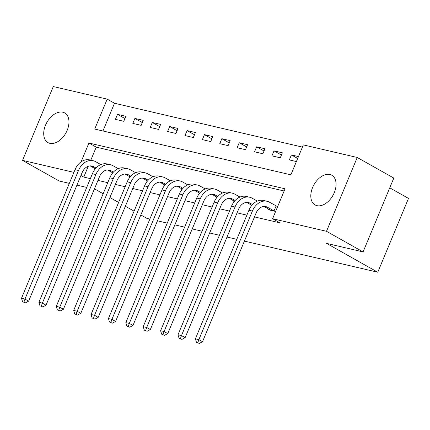 <?xml version="1.0" encoding="UTF-8"?>
<svg xmlns="http://www.w3.org/2000/svg" width="430" height="430" viewBox="0 0 430 430"><rect width="100%" height="100%" fill="white"/><g stroke="black" fill="none" stroke-linecap="round" stroke-linejoin="round"><path stroke-width="0.64" d="M316.958 205.653A17.028 10.879 119.4 0 1 315.083 204.927A17.028 10.879 119.4 0 1 313.228 186.136A17.028 10.879 119.4 0 1 329.917 174.526A17.028 10.879 119.4 0 1 331.793 175.252A17.028 10.879 119.4 0 1 333.648 194.043A17.028 10.879 119.4 0 1 316.958 205.653M49.864 143.33A17.028 10.879 119.4 0 1 47.988 142.604A17.028 10.879 119.4 0 1 46.134 123.819A17.028 10.879 119.4 0 1 62.823 112.203A17.028 10.879 119.4 0 1 64.699 112.934A17.028 10.879 119.4 0 1 66.553 131.72A17.028 10.879 119.4 0 1 49.864 143.33M389.747 187.84L408.5 198.402L377.771 272.222L244.401 241.106M69.332 183.363L59.125 180.982L22.548 160.379L53.277 86.554L107.183 99.131L94.724 129.065L290.873 174.827L303.327 144.899L357.233 157.477L326.504 231.302L272.599 218.725L285.058 188.797L88.913 143.029L81.076 161.847M302.414 147.098L114.498 103.254L107.183 99.131M326.504 231.302L363.081 251.905L393.81 178.079L357.233 157.477M114.498 103.254L102.958 130.983M115.433 119.341L123.781 121.292L125.856 116.299L117.508 114.353L115.433 119.341M132.822 123.399L141.169 125.345L143.244 120.357L134.896 118.411L132.822 123.399M150.21 127.457L158.557 129.403L160.632 124.415L152.284 122.469L150.21 127.457M167.598 131.516L175.945 133.461L178.02 128.473L169.678 126.528L167.598 131.516M184.986 135.574L193.333 137.519L195.413 132.531L187.066 130.586L184.986 135.574M202.374 139.626L210.721 141.577L212.802 136.589L204.454 134.638L202.374 139.626M219.768 143.684L228.11 145.636L230.19 140.648L221.842 138.697L219.768 143.684M237.156 147.743L245.503 149.694L247.578 144.706L239.23 142.755L237.156 147.743M254.544 151.801L262.891 153.746L264.966 148.758L256.619 146.813L254.544 151.801M271.932 155.859L280.279 157.805L282.354 152.817L274.007 150.871L271.932 155.859M298.468 156.579L291.395 154.929L289.32 159.917L296.394 161.567M88.274 166.26L83.769 177.079L90.381 178.622M97.975 180.39L107.769 182.68M115.364 184.448L125.157 186.738M132.752 188.507L142.55 190.791M150.14 192.565L159.939 194.849M167.528 196.623L177.327 198.907M184.922 200.681L194.715 202.965M202.31 204.739L212.103 207.024M219.698 208.792L229.491 211.082M237.086 212.85L246.879 215.14M254.474 216.908L279.914 222.847L272.599 218.725M284.144 190.995L96.229 147.151L90.811 160.164M94.939 168.571L94.67 169.221L94.966 169.291M112.327 172.629L112.058 173.279L112.354 173.349M129.715 176.687L129.446 177.337L129.747 177.407M147.108 180.745L146.834 181.395L147.135 181.465M164.496 184.803L164.222 185.454L164.523 185.524M181.885 188.861L181.611 189.512L181.911 189.582M199.273 192.919L199.004 193.57L199.3 193.64M216.661 196.972L216.392 197.623L216.688 197.692M234.049 201.03L233.78 201.681L234.076 201.751M251.437 205.088L251.168 205.739L251.469 205.809M268.831 209.147L268.556 209.797L275.63 211.447M277.705 206.459L276.71 206.228M236.812 239.333L227.013 237.048M219.418 235.275L209.625 232.99M202.03 231.222L192.237 228.932M184.642 227.164L174.849 224.874M167.254 223.105L157.461 220.821M149.866 219.047L146.845 218.343L140.825 214.952M363.081 251.905L326.563 243.385L377.771 272.222M83.769 177.079L80.942 175.483M73.906 172.365L22.548 160.379M103.168 193.742L95.637 189.501L94.31 189.189M86.72 187.421L76.922 185.136M109.913 197.542L118.621 202.444M125.367 206.244L134.074 211.151M96.229 147.151L88.913 143.029M124.926 118.529L117.508 114.353M297.684 158.466L291.395 154.929M281.424 155.047L274.007 150.871M264.036 150.989L256.619 146.813M246.648 146.936L239.23 142.755M229.26 142.878L221.842 138.697M211.872 138.82L204.454 134.638M194.484 134.762L187.066 130.586M177.096 130.704L169.678 126.528M159.702 126.646L152.284 122.469M142.314 122.588L134.896 118.411M96.03 168.039L93.632 166.69A10.917 8.256 103.1 0 0 91.961 166.034A10.917 8.256 103.1 0 0 82.162 172.543L28.638 301.14L25.413 302.87L22.559 301.72L25.413 302.87M95.352 168.807L90.16 165.883L93.632 166.69M22.559 301.72L21.5 298.269L24.978 299.076L78.507 170.484A16.372 12.379 -76.9 0 1 93.197 160.723A16.372 12.379 -76.9 0 1 95.707 161.701L100.835 164.588M21.5 298.269L75.03 169.673A16.372 12.379 -76.9 0 1 89.719 159.912L93.197 160.723M23.951 302.048L24.978 299.076L28.638 301.14M113.418 172.097L111.021 170.748A10.917 8.256 103.1 0 0 109.349 170.092A10.917 8.256 103.1 0 0 99.55 176.601L46.026 305.198L42.806 306.929L39.952 305.778L42.806 306.929M112.746 172.865L107.548 169.941L111.021 170.748M39.952 305.778L38.888 302.322L42.366 303.134L95.895 174.542A16.372 12.379 -76.9 0 1 110.591 164.776A16.372 12.379 -76.9 0 1 113.095 165.76L118.223 168.646M38.888 302.322L92.418 173.731A16.372 12.379 -76.9 0 1 107.108 163.964L110.591 164.776M41.339 306.106L42.366 303.134L46.026 305.198M130.806 176.155L128.409 174.806A10.917 8.256 103.1 0 0 126.737 174.15A10.917 8.256 103.1 0 0 116.944 180.659L63.414 309.251L60.195 310.987L57.34 309.837L60.195 310.987M130.134 176.924L124.942 173.994L128.409 174.806M57.34 309.837L56.276 306.38L59.754 307.192L113.283 178.6A16.372 12.379 -76.9 0 1 127.979 168.834A16.372 12.379 -76.9 0 1 130.483 169.818L135.611 172.704M56.276 306.38L109.806 177.789A16.372 12.379 -76.9 0 1 124.501 168.023L127.979 168.834M58.727 310.159L59.754 307.192L63.414 309.251M148.194 180.213L145.797 178.858A10.917 8.256 103.1 0 0 144.125 178.208A10.917 8.256 103.1 0 0 134.332 184.717L80.802 313.309L77.583 315.045L74.729 313.895L77.583 315.045M147.522 180.976L142.33 178.052L145.797 178.858M74.729 313.895L73.664 310.438L77.142 311.25L130.672 182.659A16.372 12.379 -76.9 0 1 145.367 172.892A16.372 12.379 -76.9 0 1 147.877 173.87L152.999 176.757M73.664 310.438L127.194 181.847A16.372 12.379 -76.9 0 1 141.889 172.081L145.367 172.892M76.121 314.217L77.142 311.25L80.802 313.309M165.582 184.266L163.185 182.917A10.917 8.256 103.1 0 0 161.513 182.266A10.917 8.256 103.1 0 0 151.72 188.775L98.191 317.367L94.971 319.098L92.117 317.953L94.971 319.098M164.91 185.034L159.718 182.11L163.185 182.917M92.117 317.953L91.058 314.497L94.535 315.308L148.06 186.711A16.372 12.379 -76.9 0 1 162.755 176.95A16.372 12.379 -76.9 0 1 165.265 177.929L170.387 180.815M91.058 314.497L144.582 185.905A16.372 12.379 -76.9 0 1 159.277 176.139L162.755 176.95M93.509 318.275L94.535 315.308L98.191 317.367M182.97 188.324L180.578 186.975A10.917 8.256 103.1 0 0 178.901 186.324A10.917 8.256 103.1 0 0 169.108 192.833L115.579 321.425L112.359 323.156L109.505 322.011L112.359 323.156M182.299 189.093L177.106 186.168L180.578 186.975M109.505 322.011L108.446 318.555L111.924 319.366L165.453 190.769A16.372 12.379 -76.9 0 1 180.143 181.008A16.372 12.379 -76.9 0 1 182.653 181.987L187.776 184.873M108.446 318.555L161.97 189.958A16.372 12.379 -76.9 0 1 176.666 180.197L180.143 181.008M110.897 322.333L111.924 319.366L115.579 321.425M200.364 192.382L197.967 191.033A10.917 8.256 103.1 0 0 196.295 190.377A10.917 8.256 103.1 0 0 186.496 196.886L132.967 325.483L129.747 327.214L126.893 326.069L129.747 327.214M199.687 193.151L194.494 190.227L197.967 191.033M126.893 326.069L125.834 322.613L129.312 323.425L182.841 194.828A16.372 12.379 -76.9 0 1 197.531 185.067A16.372 12.379 -76.9 0 1 200.041 186.045L205.164 188.931M125.834 322.613L179.364 194.016A16.372 12.379 -76.9 0 1 194.054 184.255L197.531 185.067M128.285 326.392L129.312 323.425L132.967 325.483M217.752 196.44L215.355 195.091A10.917 8.256 103.1 0 0 213.683 194.435A10.917 8.256 103.1 0 0 203.884 200.944L150.355 329.541L147.135 331.272L144.281 330.122L147.135 331.272M217.075 197.209L211.882 194.285L215.355 195.091M144.281 330.122L143.222 326.671L146.7 327.483L200.229 198.886A16.372 12.379 -76.9 0 1 214.919 189.125A16.372 12.379 -76.9 0 1 217.429 190.103L222.557 192.989M143.222 326.671L196.752 198.074A16.372 12.379 -76.9 0 1 211.442 188.313L214.919 189.125M145.673 330.45L146.7 327.483L150.355 329.541M235.14 200.498L232.743 199.149A10.917 8.256 103.1 0 0 231.071 198.493A10.917 8.256 103.1 0 0 221.273 205.002L167.748 333.599L164.523 335.33L161.669 334.18L164.523 335.33M234.468 201.267L229.271 198.343L232.743 199.149M161.669 334.18L160.61 330.724L164.088 331.535L217.618 202.944A16.372 12.379 -76.9 0 1 232.313 193.177A16.372 12.379 -76.9 0 1 234.818 194.161L239.945 197.048M160.61 330.724L214.14 202.132A16.372 12.379 -76.9 0 1 228.83 192.366L232.313 193.177M163.061 334.508L164.088 331.535L167.748 333.599M252.528 204.556L250.131 203.207A10.917 8.256 103.1 0 0 248.459 202.551A10.917 8.256 103.1 0 0 238.666 209.061L185.136 337.652L181.917 339.388L179.063 338.238L181.917 339.388M251.856 205.325L246.659 202.396L250.131 203.207M179.063 338.238L177.999 334.782L181.476 335.594L235.006 207.002A16.372 12.379 -76.9 0 1 249.701 197.236A16.372 12.379 -76.9 0 1 252.206 198.219L257.333 201.106M177.999 334.782L231.528 206.19A16.372 12.379 -76.9 0 1 246.223 196.424L249.701 197.236M180.45 338.56L181.476 335.594L185.136 337.652M274.636 211.216L267.519 207.26A10.917 8.256 103.1 0 0 265.848 206.61A10.917 8.256 103.1 0 0 256.054 213.119L202.525 341.71L199.305 343.446L196.451 342.296L199.305 343.446M270.825 210.329L264.052 206.454L267.519 207.26M196.451 342.296L195.387 338.84L198.864 339.652L252.394 211.06A16.372 12.379 -76.9 0 1 267.089 201.294A16.372 12.379 -76.9 0 1 269.599 202.272L277.624 206.658M195.387 338.84L248.916 210.249A16.372 12.379 -76.9 0 1 263.611 200.482L267.089 201.294M197.843 342.619L198.864 339.652L202.525 341.71M274.039 210.936L276.114 205.948M75.03 169.673L78.507 170.484M92.418 173.731L95.895 174.542M109.806 177.789L113.283 178.6M127.194 181.847L130.672 182.659M144.582 185.905L148.06 186.711M161.97 189.958L165.453 190.769M179.364 194.016L182.841 194.828M196.752 198.074L200.229 198.886M214.14 202.132L217.618 202.944M231.528 206.19L235.006 207.002M248.916 210.249L252.394 211.06"/></g></svg>
